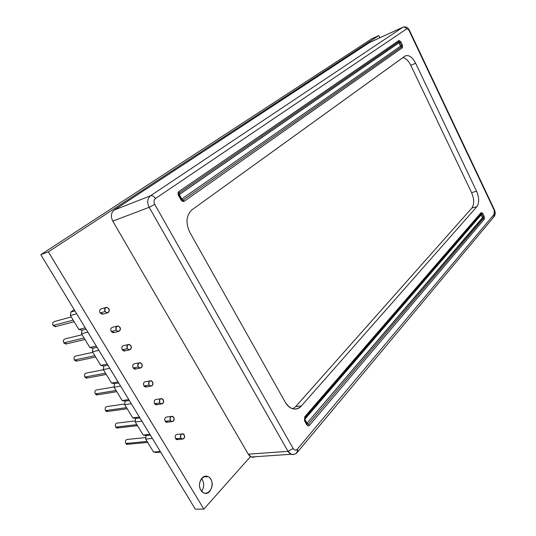<?xml version="1.0" encoding="UTF-8"?>
<svg xmlns="http://www.w3.org/2000/svg" width="536" height="536" viewBox="0 0 536 536"><rect width="100%" height="100%" fill="white"/><g stroke="black" fill="none" stroke-linecap="round" stroke-linejoin="round"><path stroke-width="0.8" d="M292.87 408.814L295.691 406.576L292.87 408.814L295.691 406.576L471.874 208.028C474.38 204.256 474.28 199.124 471.593 192.632L476.558 191.211L415.648 63.261L410.777 65.305C408.526 60.849 405.899 58.277 402.884 57.593C405.899 58.277 408.526 60.849 410.777 65.305C408.526 60.849 405.899 58.277 402.884 57.593M295.691 406.576L301.44 405.899L476.879 206.668L471.874 208.028L295.691 406.576L301.44 405.899L295.691 406.576L471.874 208.028C474.38 204.256 474.28 199.124 471.593 192.632L476.558 191.211C479.258 197.737 479.365 202.889 476.879 206.668L471.874 208.028C474.38 204.256 474.28 199.124 471.593 192.632L410.777 65.305L471.593 192.632L410.777 65.305L415.648 63.261L410.777 65.305M471.593 192.632L476.558 191.211L415.648 63.261C412.151 56.796 408.573 54.417 404.921 56.126L192.076 209.744C186.173 215.264 185.429 222.802 189.831 232.343L285.273 402.261C290.418 409.805 295.812 411.018 301.44 405.899L476.879 206.668L301.44 405.899C298.947 408.633 296.046 409.591 292.736 408.78C289.768 407.903 287.283 405.732 285.273 402.261L189.831 232.343C185.429 222.802 186.173 215.264 192.076 209.744L405.317 55.878C408.921 54.652 412.365 57.118 415.648 63.261L476.558 191.211C479.258 197.737 479.365 202.889 476.879 206.668L471.874 208.028M369.646 42.451L114.242 210.018L150.529 195.761L402.811 27.282L369.713 42.404L114.242 210.018L150.529 195.761C152.284 195.352 153.906 196.29 155.393 198.561C153.799 199.955 153.577 201.884 154.723 204.343L293.179 448.505C294.465 450.374 295.825 450.615 297.266 449.235L494.319 214.078L494.212 210.273L409.216 30.82C408.338 29.199 407.447 28.576 406.549 28.964L155.393 198.561C153.799 199.955 153.577 201.884 154.723 204.343L149.175 207.311L112.774 221.127L248.269 454.186L288.033 451.339L149.175 207.311L112.774 221.127C110.543 216.444 111.032 212.738 114.242 210.018L150.529 195.761C152.284 195.352 153.906 196.29 155.393 198.561C153.799 199.955 153.577 201.884 154.723 204.343L149.175 207.311C146.871 202.4 147.32 198.548 150.529 195.761L402.811 27.282L369.646 42.451L114.242 210.018C111.032 212.738 110.543 216.444 112.774 221.127L248.269 454.186L288.033 451.339L149.175 207.311C146.871 202.4 147.32 198.548 150.529 195.761L402.811 27.282C404.358 26.787 405.605 27.343 406.549 28.964L155.393 198.561L406.549 28.964C405.605 27.343 404.358 26.787 402.811 27.282L370.081 42.237M254.948 456.746L251.344 456.994L248.269 454.186L288.033 451.339L149.175 207.311L112.774 221.127L248.269 454.186C250.145 457.054 252.369 457.912 254.948 456.746C252.369 457.912 250.145 457.054 248.269 454.186M181.376 199.379L181.798 199.01L181.376 199.379L181.798 199.01L183.064 200.102L181.456 199.526L183.064 200.102L401.457 46.987L400.506 46.23L398.891 42.86L179.292 194.521L181.798 199.01L400.506 46.23L401.471 45.681L401.457 46.987L402.409 47.744L402.442 45.124L400.834 41.761L398.938 40.475L398.911 41.667L399.863 42.311L398.891 42.86L398.911 41.667L179.104 193.02L179.292 194.521L178.863 194.89L179.292 194.521L181.798 199.01L184.324 201.194L402.409 47.744L184.324 201.194C183.118 201.824 182.019 201.395 181.027 199.901L178.508 195.399L179.104 193.02L179.292 194.521L181.798 199.01L400.506 46.23L398.891 42.86L178.863 194.89M304.488 419.494L304.776 418.026L481.053 213.596L481.871 214.025L304.837 419.226L307.041 423.172L482.447 217.683L480.98 214.614L481.053 213.596L304.776 418.026L304.562 419.748L304.837 419.226L307.041 423.172L308.26 424.251L307.014 424.15L308.26 424.251L483.372 218.44L482.447 217.683L483.338 217.093L483.372 218.44L482.447 217.683L480.98 214.614L304.837 419.226L307.041 423.172L483.338 217.093L481.871 214.025L480.98 214.614L481.053 213.596L481.871 214.025L482.769 213.435L481.134 212.571L304.723 416.82L304.528 420.814L306.746 424.767C307.604 426.046 308.515 426.234 309.473 425.336L308.26 424.251L483.372 218.44L482.447 217.683L480.98 214.614L304.837 419.226L304.683 420.016L304.723 416.82L481.134 212.571L482.769 213.435L484.229 216.504L483.338 217.093L483.372 218.44L483.338 217.093L481.871 214.025L482.769 213.435L484.229 216.504L483.338 217.093L481.871 214.025L480.98 214.614L481.134 212.571L481.053 213.596L481.871 214.025L482.769 213.435L481.134 212.571L304.723 416.82L304.528 420.814L304.723 416.82L304.528 420.814L304.683 420.016L304.528 420.814L306.746 424.767L306.894 423.969L306.746 424.767C307.604 426.046 308.515 426.234 309.473 425.336L308.26 424.251L307.014 424.15M379.897 37.748L378.831 35.544L379.897 37.748L378.831 35.544L371.77 38.793L40.81 254.674L195.332 509.2L203.848 509.093L250.506 456.572L203.848 509.093L195.332 509.2L40.81 254.674L195.332 509.2L203.848 509.093L250.506 456.572M201.643 491.278C204.451 486.896 204.41 482.648 201.536 478.527C204.41 482.648 204.451 486.896 201.643 491.278C204.451 486.896 204.41 482.648 201.536 478.527M105.069 311.604L107.301 312.937C110.181 310.86 109.967 308.984 106.651 307.302C104.708 307.912 104.178 309.346 105.069 311.604C108.178 313.647 109.471 312.662 108.942 308.635C105.833 306.579 104.547 307.57 105.069 311.604C108.178 313.647 109.471 312.662 108.942 308.635C105.833 306.579 104.547 307.57 105.069 311.604L100.085 312.937L102.309 314.257L103.12 314.042L100.085 312.937L105.069 311.604M105.92 307.503L101.672 308.662C99.73 309.265 99.2 310.692 100.085 312.937L103.12 314.042M116.238 330.27L118.228 331.563C121.23 329.767 121.149 327.885 118 325.928C115.937 326.437 115.347 327.878 116.238 330.27C119.307 332.26 120.58 331.248 120.044 327.228C116.982 325.225 115.709 326.243 116.238 330.27C119.307 332.26 120.58 331.248 120.044 327.228C116.982 325.225 115.709 326.243 116.238 330.27L111.213 331.476L113.197 332.755L114.228 332.514L111.213 331.476L116.238 330.27M117.042 326.169L112.975 327.161C110.912 327.663 110.322 329.104 111.213 331.476L114.228 332.514M127.293 348.735L129.069 349.981C132.137 348.427 132.184 346.564 129.203 344.373C127.039 344.775 126.402 346.229 127.293 348.735C130.322 350.671 131.568 349.633 131.025 345.626C128.004 343.683 126.764 344.715 127.293 348.735C130.322 350.671 131.568 349.633 131.025 345.626C128.004 343.683 126.764 344.715 127.293 348.735L122.221 349.814L123.99 351.053L125.203 350.799L122.221 349.814L127.293 348.735M128.057 344.628L124.131 345.486C121.974 345.888 121.337 347.328 122.221 349.814L125.203 350.799M138.228 367.006L139.822 368.192C142.931 366.865 143.079 365.009 140.258 362.631C138.027 362.939 137.35 364.4 138.228 367.006C141.216 368.889 142.435 367.83 141.893 363.837C138.918 361.941 137.692 362.993 138.228 367.006C141.216 368.889 142.435 367.83 141.893 363.837C138.918 361.941 137.692 362.993 138.228 367.006L133.116 367.964L134.704 369.15L136.05 368.895L133.116 367.964L138.228 367.006M138.971 362.879L135.146 363.622C132.915 363.931 132.238 365.378 133.116 367.964L136.05 368.895M149.055 385.083L150.482 386.215C153.611 385.076 153.845 383.24 151.179 380.701C148.887 380.928 148.177 382.382 149.055 385.083C151.996 386.912 153.196 385.84 152.653 381.846C149.712 380.004 148.512 381.083 149.055 385.083C151.996 386.912 153.196 385.84 152.653 381.846C149.712 380.004 148.512 381.083 149.055 385.083L143.896 385.927L145.323 387.052L146.777 386.818L143.896 385.927L149.055 385.083M149.779 380.942L146.026 381.572C143.735 381.8 143.025 383.247 143.896 385.927L146.777 386.818M159.762 402.972L161.055 404.043C164.184 403.072 164.485 401.25 161.966 398.59C159.634 398.73 158.897 400.191 159.762 402.972C162.669 404.754 163.842 403.655 163.292 399.675C160.398 397.886 159.219 398.985 159.762 402.972C162.669 404.754 163.842 403.655 163.292 399.675C160.398 397.886 159.219 398.985 159.762 402.972L154.569 403.702L155.855 404.767L157.383 404.559L154.569 403.702L159.762 402.972M160.485 398.804L156.773 399.34C154.442 399.488 153.705 400.941 154.569 403.702L157.383 404.559M171.091 416.479L167.393 416.928C165.034 417.008 164.277 418.462 165.128 421.289L166.294 422.301L167.869 422.12L165.128 421.289L167.869 422.12M181.59 433.959L177.892 434.334C175.507 434.354 174.736 435.808 175.58 438.703L176.639 439.661L178.24 439.507L175.58 438.703L178.24 439.507M200.879 490.212L203.365 492.698C210.99 497.24 215.968 480.048 208.109 476.672C202.447 473.429 196.732 483.954 200.879 490.212C205.945 498.668 215.887 487.532 210.836 479.298C205.938 470.843 195.761 481.77 200.879 490.212C205.945 498.668 215.887 487.532 210.836 479.298C205.938 470.843 195.761 481.77 200.879 490.212M378.831 35.544L371.77 38.793L378.831 35.544L48.354 251.873L378.831 35.544L48.354 251.873L203.848 509.093L48.354 251.873L40.81 254.674L371.77 38.793L40.81 254.674L48.354 251.873L203.848 509.093M180.846 438.193L181.912 439.158C185.007 438.448 185.423 436.666 183.158 433.805C180.773 433.825 180.002 435.286 180.846 438.193C183.674 439.875 184.813 438.743 184.25 434.783C181.429 433.088 180.297 434.227 180.846 438.193C183.674 439.875 184.813 438.743 184.25 434.783C181.429 433.088 180.297 434.227 180.846 438.193L175.58 438.703L180.846 438.193M170.361 420.673L171.527 421.691C174.642 420.861 175.011 419.058 172.625 416.284C170.26 416.365 169.503 417.825 170.361 420.673C173.229 422.408 174.381 421.289 173.825 417.323C170.971 415.581 169.811 416.693 170.361 420.673C173.229 422.408 174.381 421.289 173.825 417.323C170.971 415.581 169.811 416.693 170.361 420.673L165.128 421.289L170.361 420.673M160.679 452.123L156.351 452.478L153.557 452.049L156.351 452.478L160.679 452.123L156.351 452.478L153.557 452.049L160.298 451.493L153.557 452.049L145.665 439.091L152.365 438.428L145.665 439.091L146.047 435.54L150.341 435.098L146.047 435.54L143.206 435.065L135.233 421.979L135.635 418.428L132.754 417.913L124.7 404.687L125.116 401.149L122.195 400.58L114.061 387.22L114.496 383.682L111.528 383.066L103.307 369.572L103.763 366.041L100.755 365.378L92.447 351.743L92.916 348.219L89.86 347.502L81.472 333.727L81.954 330.21L78.859 329.446L70.377 315.523L70.886 312.012L74.149 309.6L70.886 312.012L74.933 310.887L70.886 312.012L74.149 309.6M145.826 437.564L128.104 439.353C125.752 439.379 124.968 440.76 125.759 443.48L126.798 444.378L128.379 444.23L125.759 443.48L147.085 441.436L125.759 443.48L128.379 444.23M160.298 451.493L153.557 452.049L145.665 439.091L146.047 435.54L143.206 435.065L149.899 434.368L143.206 435.065L135.233 421.979L141.886 421.169L135.233 421.979L135.635 418.428L139.896 417.892L135.635 418.428L132.754 417.913L139.4 417.068L132.754 417.913L124.7 404.687L131.3 403.735L124.7 404.687L125.116 401.149L129.35 400.519L125.116 401.149L122.195 400.58L128.787 399.588L122.195 400.58L114.061 387.22L120.607 386.114L114.061 387.22L114.496 383.682L118.691 382.959L114.496 383.682L111.528 383.066L118.061 381.927L111.528 383.066L103.307 369.572L109.8 368.319L103.307 369.572L103.763 366.041L107.917 365.217L103.763 366.041L100.755 365.378L107.234 364.085L100.755 365.378L92.447 351.743L98.879 350.33L92.447 351.743L92.916 348.219L97.036 347.295L92.916 348.219L89.86 347.502L96.286 346.055L89.86 347.502L81.472 333.727L87.844 332.153L81.472 333.727L81.954 330.21L86.041 329.184L81.954 330.21L78.859 329.446L85.224 327.831L78.859 329.446L70.377 315.523L76.695 313.788L70.377 315.523L70.886 312.012L74.933 310.887M135.36 420.861L117.974 422.991C115.649 423.078 114.878 424.452 115.682 427.118L116.821 428.063L118.376 427.882L115.682 427.118L136.847 424.626L115.682 427.118L118.376 427.882M124.781 403.99L107.736 406.469C105.438 406.623 104.694 407.997 105.505 410.596L106.758 411.594L108.265 411.38L105.505 410.596L126.503 407.641L105.505 410.596L108.265 411.38M114.088 386.965L97.385 389.786C95.127 390.014 94.41 391.387 95.227 393.906L96.614 394.958L98.055 394.731L95.227 393.906L116.051 390.496L95.227 393.906L98.055 394.731M103.421 369.753L86.906 372.949C84.708 373.257 84.018 374.624 84.849 377.063L86.397 378.161L87.73 377.913L84.849 377.063L105.498 373.17L84.849 377.063L87.73 377.913M92.802 352.333L76.3 355.938C74.176 356.34 73.532 357.706 74.37 360.045L76.092 361.19L77.291 360.942L74.37 360.045L94.839 355.67L74.37 360.045L77.291 360.942M82.082 334.732L65.573 338.772C63.536 339.275 62.947 340.635 63.784 342.859L65.72 344.052L66.732 343.804L63.784 342.859L84.065 337.988L63.784 342.859L66.732 343.804M71.248 316.944L54.706 321.453C52.789 322.049 52.253 323.396 53.091 325.499L55.262 326.719L56.059 326.511L53.091 325.499L73.184 320.126L53.091 325.499L56.059 326.511M482.769 213.435L484.229 216.504L484.296 219.197L484.229 216.504L482.447 217.683L307.041 423.172L308.26 424.251L483.372 218.44L484.296 219.197L309.473 425.336L307.041 423.172L306.766 423.748M178.944 195.03L181.416 199.452L181.027 199.901L178.508 195.399C177.744 193.737 177.878 192.444 178.924 191.513L179.104 193.02L178.924 191.513L398.938 40.475L178.924 191.513C177.878 192.444 177.744 193.737 178.508 195.399L179.104 193.02L179.292 194.521L398.891 42.86L398.911 41.667L399.863 42.311L398.891 42.86L398.911 41.667L179.104 193.02L178.508 195.399L181.027 199.901C182.019 201.395 183.118 201.824 184.324 201.194L181.456 199.526M415.648 63.261C412.151 56.796 408.573 54.417 404.921 56.126L192.076 209.744C186.173 215.264 185.429 222.802 189.831 232.343L285.273 402.261C290.418 409.805 295.812 411.018 301.44 405.899M178.508 195.399C177.744 193.737 177.878 192.444 178.924 191.513L398.938 40.475L400.834 41.761L402.442 45.124L400.834 41.761L399.863 42.311L400.834 41.761L398.938 40.475L398.911 41.667L399.863 42.311L401.471 45.681L399.863 42.311L398.891 42.86L400.506 46.23L401.471 45.681L401.457 46.987L400.506 46.23L402.442 45.124L402.409 47.744L402.442 45.124L401.471 45.681L401.457 46.987L402.409 47.744L184.324 201.194C183.118 201.824 182.019 201.395 181.027 199.901L181.416 199.452L181.027 199.901M184.324 201.194L183.064 200.102L401.457 46.987L400.506 46.23L181.798 199.01L183.064 200.102L401.457 46.987L402.409 47.744M484.229 216.504L484.296 219.197L483.372 218.44L484.296 219.197L309.473 425.336C308.515 426.234 307.604 426.046 306.746 424.767L304.528 420.814M476.558 191.211C479.258 197.737 479.365 202.889 476.879 206.668M293.909 454.387C291.611 454.977 289.654 453.959 288.033 451.339L293.179 448.505L288.033 451.339C289.654 453.959 291.611 454.977 293.909 454.387L291.142 454.273L288.033 451.339L293.179 448.505C294.465 450.374 295.825 450.615 297.266 449.235C298.224 451.265 297.875 452.444 296.22 452.766C297.875 452.444 298.224 451.265 297.266 449.235L494.319 214.078C494.889 215.64 494.46 216.698 493.026 217.234C494.46 216.698 494.889 215.64 494.319 214.078L494.212 210.273L409.216 30.82C408.338 29.199 407.447 28.576 406.549 28.964C407.447 28.576 408.338 29.199 409.216 30.82L494.212 210.273L494.018 216.678L297.547 452.069M112.774 221.127C110.543 216.444 111.032 212.738 114.242 210.018M293.179 448.505L154.723 204.343L293.179 448.505C294.465 450.374 295.825 450.615 297.266 449.235L494.319 214.078M48.354 251.873L40.81 254.674M153.557 452.049L145.665 439.091L152.365 438.428M145.665 439.091L146.047 435.54L143.206 435.065L135.233 421.979L135.635 418.428L132.754 417.913L124.7 404.687L125.116 401.149L122.195 400.58L114.061 387.22L114.496 383.682L111.528 383.066L103.307 369.572L103.763 366.041L100.755 365.378L92.447 351.743L92.916 348.219L89.86 347.502L81.472 333.727L81.954 330.21L78.859 329.446L70.377 315.523L70.886 312.012M146.047 435.54L150.341 435.098M143.206 435.065L149.899 434.368M135.233 421.979L141.886 421.169M135.635 418.428L139.896 417.892M132.754 417.913L139.4 417.068M124.7 404.687L131.3 403.735M125.116 401.149L129.35 400.519M122.195 400.58L128.787 399.588M114.061 387.22L120.607 386.114M134.971 369.177L135.809 369.023L134.971 369.177M114.496 383.682L118.691 382.959M111.528 383.066L118.061 381.927M103.307 369.572L109.8 368.319M103.763 366.041L107.917 365.217M100.755 365.378L107.234 364.085M92.447 351.743L98.879 350.33M92.916 348.219L97.036 347.295M89.86 347.502L96.286 346.055M81.472 333.727L87.844 332.153M81.954 330.21L86.041 329.184M78.859 329.446L85.224 327.831M70.377 315.523L76.695 313.788M484.296 219.197L309.473 425.336M398.938 40.475L398.911 41.667L179.104 193.02L178.924 191.513M402.442 45.124L401.471 45.681L399.863 42.311L400.834 41.761M481.134 212.571L481.053 213.596L304.776 418.026L304.723 416.82M304.803 420.237L306.894 423.969L306.746 424.767M154.723 204.343L149.175 207.311C146.871 202.4 147.32 198.548 150.529 195.761C152.284 195.352 153.906 196.29 155.393 198.561M406.549 28.964C405.605 27.343 404.358 26.787 402.811 27.282L403.193 27.095M297.266 449.235L297.333 452.324C295.624 454.213 293.56 454.863 291.142 454.273L251.344 456.994M369.713 42.404L402.878 27.242C405.678 26.257 407.889 27.336 409.517 30.492L409.216 30.82M409.544 30.552L494.339 209.616L494.212 210.273M494.246 216.397C495.438 214.427 495.505 212.236 494.44 209.817M102.309 314.257L107.301 312.937M113.197 332.755L118.228 331.563M123.99 351.053L129.069 349.981M134.704 369.15L139.822 368.192M145.323 387.052L150.482 386.215M155.855 404.767L161.055 404.043M208.109 476.672L203.358 476.906M176.639 439.661L181.912 439.158M166.294 422.301L171.527 421.691M126.798 444.378L147.675 442.401M116.821 428.063L137.477 425.658M106.758 411.594L127.179 408.754M96.614 394.958L116.781 391.689M86.397 378.161L106.282 374.45M76.092 361.19L95.676 357.05M65.72 344.052L84.969 339.469M55.262 326.719L74.149 321.714"/></g></svg>
